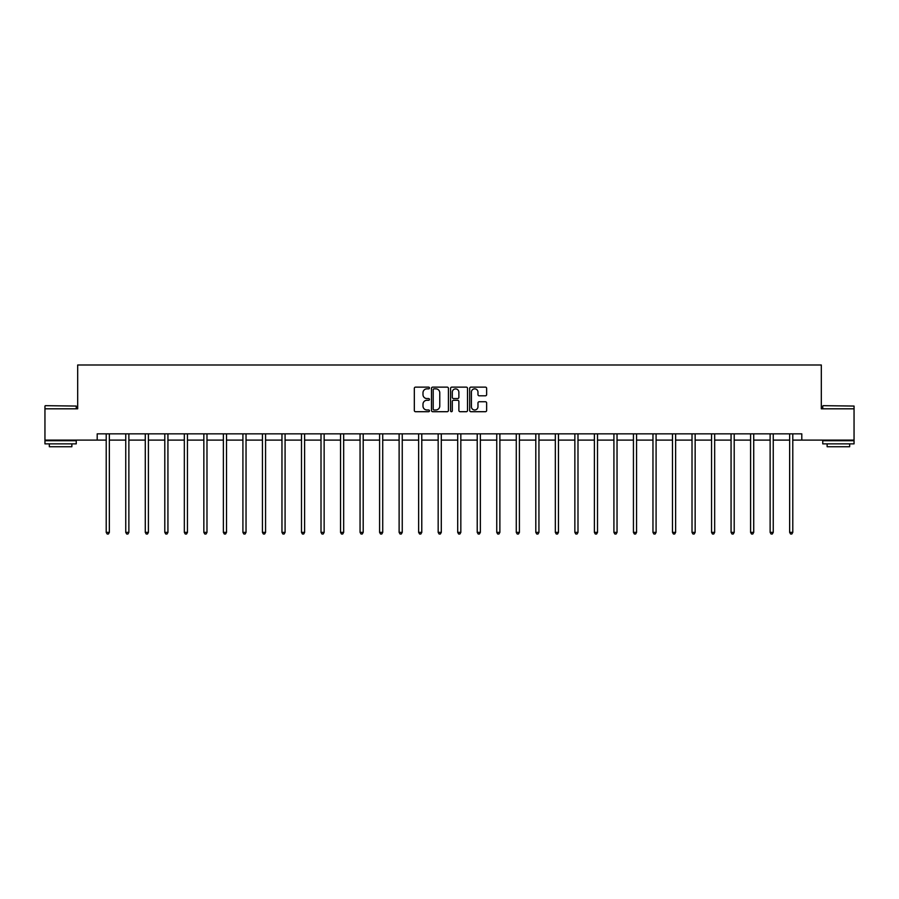 <?xml version="1.0" encoding="UTF-8"?>
<svg xmlns="http://www.w3.org/2000/svg" width="899" height="899" viewBox="0 0 899 899"><rect width="100%" height="100%" fill="white"/><g stroke="black" fill="none" stroke-linecap="round" stroke-linejoin="round"><path stroke-width="1.35" d="M429.475 387.997A0.865 0.865 0 0 0 428.609 387.132L415.563 387.132A1.225 1.225 0 0 0 414.327 388.357L414.327 410.472A1.225 1.225 0 0 0 415.563 411.708L428.609 411.708A0.865 0.865 0 0 0 429.475 410.843A0.865 0.865 0 0 0 428.609 409.989L426.924 409.989A3.933 3.933 0 0 1 422.991 406.056L422.991 404.213A3.933 3.933 0 0 1 426.924 400.28L428.609 400.28A0.865 0.865 0 0 0 429.475 399.414A0.865 0.865 0 0 0 428.609 398.56L426.924 398.56A3.933 3.933 0 0 1 422.991 394.627L422.991 392.784A3.933 3.933 0 0 1 426.924 388.851L428.609 388.851A0.865 0.865 0 0 0 429.475 387.997M485.404 395.796A1.225 1.225 0 0 0 486.64 394.571L486.64 388.357A1.225 1.225 0 0 0 485.404 387.132L470.907 387.132A1.225 1.225 0 0 0 469.683 388.357L469.683 410.472A1.225 1.225 0 0 0 470.907 411.708L485.404 411.708A1.225 1.225 0 0 0 486.64 410.472L486.64 402.988A1.225 1.225 0 0 0 485.404 401.752L479.201 401.752A1.225 1.225 0 0 0 477.976 402.988L477.976 406.696A3.281 3.281 0 0 1 474.683 409.989A3.281 3.281 0 0 1 471.402 406.696L471.402 392.144A3.281 3.281 0 0 1 474.683 388.851A3.281 3.281 0 0 1 477.976 392.144L477.976 394.571A1.225 1.225 0 0 0 479.201 395.796L485.404 395.796M97.204 440.094L44.95 440.094L44.95 408.809L77.685 408.809L77.685 364.994L821.315 364.994L821.315 408.809L854.05 408.809L854.05 440.094L801.796 440.094L801.796 433.846L97.204 433.846L97.204 440.094L106.217 440.094M448.421 388.357A1.225 1.225 0 0 0 447.196 387.132L432.7 387.132A1.225 1.225 0 0 0 431.475 388.357L431.475 410.472A1.225 1.225 0 0 0 432.7 411.708L447.196 411.708A1.225 1.225 0 0 0 448.421 410.472L448.421 388.357M451.804 387.132L466.3 387.132A1.225 1.225 0 0 1 467.525 388.357L467.525 410.472A1.225 1.225 0 0 1 466.3 411.708L460.097 411.708A1.225 1.225 0 0 1 458.872 410.472L458.872 401.505A1.225 1.225 0 0 0 457.636 400.28L453.523 400.28A1.225 1.225 0 0 0 452.298 401.505L452.298 410.843A0.865 0.865 0 0 1 451.433 411.708A0.865 0.865 0 0 1 450.579 410.843L450.579 388.357A1.225 1.225 0 0 1 451.804 387.132M109.352 440.094L125.748 440.094M128.872 440.094L145.278 440.094M148.402 440.094L164.798 440.094M167.933 440.094L184.329 440.094M187.453 440.094L203.848 440.094M206.984 440.094L223.379 440.094M226.514 440.094L242.91 440.094M246.034 440.094L262.429 440.094M265.565 440.094L281.96 440.094M285.084 440.094L301.491 440.094M304.615 440.094L321.01 440.094M324.146 440.094L340.541 440.094M343.665 440.094L360.061 440.094M363.196 440.094L379.592 440.094M382.727 440.094L399.122 440.094M402.246 440.094L418.642 440.094M421.777 440.094L438.173 440.094M441.297 440.094L457.703 440.094M460.827 440.094L477.223 440.094M480.358 440.094L496.754 440.094M499.878 440.094L516.273 440.094M519.408 440.094L535.804 440.094M538.939 440.094L555.335 440.094M558.459 440.094L574.854 440.094M577.99 440.094L594.385 440.094M597.509 440.094L613.916 440.094M617.04 440.094L633.435 440.094M636.571 440.094L652.966 440.094M656.09 440.094L672.486 440.094M675.621 440.094L692.016 440.094M695.152 440.094L711.547 440.094M714.671 440.094L731.067 440.094M734.202 440.094L750.598 440.094M753.722 440.094L770.128 440.094M773.252 440.094L789.648 440.094M792.783 440.094L801.796 440.094M434.048 388.851A0.865 0.865 0 0 0 433.194 389.716L433.194 409.124A0.865 0.865 0 0 0 434.048 409.989L435.835 409.989A3.933 3.933 0 0 0 439.768 406.056L439.768 392.784A3.933 3.933 0 0 0 435.835 388.851L434.048 388.851M458.872 392.2A3.281 3.281 0 0 0 455.579 388.919A3.281 3.281 0 0 0 452.298 392.2L452.298 397.336A1.225 1.225 0 0 0 453.523 398.56L457.636 398.56A1.225 1.225 0 0 0 458.872 397.336L458.872 392.2M109.509 433.846L109.442 434.026A1.247 1.247 0 0 0 109.352 434.487L109.352 532.377L106.217 532.377L106.217 434.487A1.247 1.247 0 0 0 106.127 434.026L106.06 433.846M109.352 532.377L108.408 534.006L107.161 534.006L106.217 532.377M45.321 405.674L76.246 406.056L45.321 405.674M60.593 443.859L44.95 443.859L44.95 440.724L76.246 440.724L76.246 443.859L60.593 443.859M71.864 443.859L71.864 446.736L49.333 446.736L49.333 443.859M823.136 405.674L854.05 406.056L823.136 405.674M838.407 443.859L822.754 443.859L822.754 440.724L854.05 440.724L854.05 443.859L838.407 443.859M849.667 443.859L849.667 446.736L827.136 446.736L827.136 443.859M129.04 433.846L128.962 434.026A1.247 1.247 0 0 0 128.872 434.487L128.872 532.377L125.748 532.377L125.748 434.487A1.247 1.247 0 0 0 125.658 434.026L125.579 433.846M128.872 532.377L127.939 534.006L126.692 534.006L125.748 532.377M148.571 433.846L148.492 434.026A1.247 1.247 0 0 0 148.402 434.487L148.402 532.377L145.278 532.377L145.278 434.487A1.247 1.247 0 0 0 145.189 434.026L145.11 433.846M148.402 532.377L147.47 534.006L146.211 534.006L145.278 532.377M168.091 433.846L168.023 434.026A1.247 1.247 0 0 0 167.933 434.487L167.933 532.377L164.798 532.377L164.798 434.487A1.247 1.247 0 0 0 164.708 434.026L164.641 433.846M167.933 532.377L166.989 534.006L165.742 534.006L164.798 532.377M187.621 433.846L187.543 434.026A1.247 1.247 0 0 0 187.453 434.487L187.453 532.377L184.329 532.377L184.329 434.487A1.247 1.247 0 0 0 184.239 434.026L184.16 433.846M187.453 532.377L186.52 534.006L185.261 534.006L184.329 532.377M207.152 433.846L207.073 434.026A1.247 1.247 0 0 0 206.984 434.487L206.984 532.377L203.848 532.377L203.848 434.487A1.247 1.247 0 0 0 203.758 434.026L203.691 433.846M206.984 532.377L206.04 534.006L204.792 534.006L203.848 532.377M226.672 433.846L226.604 434.026A1.247 1.247 0 0 0 226.514 434.487L226.514 532.377L223.379 532.377L223.379 434.487A1.247 1.247 0 0 0 223.289 434.026L223.21 433.846M226.514 532.377L225.57 534.006L224.323 534.006L223.379 532.377M246.202 433.846L246.124 434.026A1.247 1.247 0 0 0 246.034 434.487L246.034 532.377L242.91 532.377L242.91 434.487A1.247 1.247 0 0 0 242.82 434.026L242.741 433.846M246.034 532.377L245.101 534.006L243.843 534.006L242.91 532.377M265.722 433.846L265.654 434.026A1.247 1.247 0 0 0 265.565 434.487L265.565 532.377L262.429 532.377L262.429 434.487A1.247 1.247 0 0 0 262.339 434.026L262.272 433.846M265.565 532.377L264.621 534.006L263.373 534.006L262.429 532.377M285.253 433.846L285.174 434.026A1.247 1.247 0 0 0 285.084 434.487L285.084 532.377L281.96 532.377L281.96 434.487A1.247 1.247 0 0 0 281.87 434.026L281.792 433.846M285.084 532.377L284.151 534.006L282.904 534.006L281.96 532.377M304.783 433.846L304.705 434.026A1.247 1.247 0 0 0 304.615 434.487L304.615 532.377L301.491 532.377L301.491 434.487A1.247 1.247 0 0 0 301.401 434.026L301.322 433.846M304.615 532.377L303.682 534.006L302.424 534.006L301.491 532.377M324.303 433.846L324.236 434.026A1.247 1.247 0 0 0 324.146 434.487L324.146 532.377L321.01 532.377L321.01 434.487A1.247 1.247 0 0 0 320.921 434.026L320.853 433.846M324.146 532.377L323.202 534.006L321.954 534.006L321.01 532.377M343.834 433.846L343.755 434.026A1.247 1.247 0 0 0 343.665 434.487L343.665 532.377L340.541 532.377L340.541 434.487A1.247 1.247 0 0 0 340.451 434.026L340.373 433.846M343.665 532.377L342.733 534.006L341.474 534.006L340.541 532.377M363.365 433.846L363.286 434.026A1.247 1.247 0 0 0 363.196 434.487L363.196 532.377L360.061 532.377L360.061 434.487A1.247 1.247 0 0 0 359.971 434.026L359.903 433.846M363.196 532.377L362.252 534.006L361.005 534.006L360.061 532.377M382.884 433.846L382.817 434.026A1.247 1.247 0 0 0 382.727 434.487L382.727 532.377L379.592 532.377L379.592 434.487A1.247 1.247 0 0 0 379.502 434.026L379.423 433.846M382.727 532.377L381.783 534.006L380.535 534.006L379.592 532.377M402.415 433.846L402.336 434.026A1.247 1.247 0 0 0 402.246 434.487L402.246 532.377L399.122 532.377L399.122 434.487A1.247 1.247 0 0 0 399.032 434.026L398.954 433.846M402.246 532.377L401.314 534.006L400.055 534.006L399.122 532.377M421.934 433.846L421.867 434.026A1.247 1.247 0 0 0 421.777 434.487L421.777 532.377L418.642 532.377L418.642 434.487A1.247 1.247 0 0 0 418.552 434.026L418.484 433.846M421.777 532.377L420.833 534.006L419.586 534.006L418.642 532.377M441.465 433.846L441.387 434.026A1.247 1.247 0 0 0 441.297 434.487L441.297 532.377L438.173 532.377L438.173 434.487A1.247 1.247 0 0 0 438.083 434.026L438.004 433.846M441.297 532.377L440.364 534.006L439.105 534.006L438.173 532.377M460.996 433.846L460.917 434.026A1.247 1.247 0 0 0 460.827 434.487L460.827 532.377L457.703 532.377L457.703 434.487A1.247 1.247 0 0 0 457.613 434.026L457.535 433.846M460.827 532.377L459.895 534.006L458.636 534.006L457.703 532.377M480.516 433.846L480.448 434.026A1.247 1.247 0 0 0 480.358 434.487L480.358 532.377L477.223 532.377L477.223 434.487A1.247 1.247 0 0 0 477.133 434.026L477.066 433.846M480.358 532.377L479.414 534.006L478.167 534.006L477.223 532.377M500.046 433.846L499.968 434.026A1.247 1.247 0 0 0 499.878 434.487L499.878 532.377L496.754 532.377L496.754 434.487A1.247 1.247 0 0 0 496.664 434.026L496.585 433.846M499.878 532.377L498.945 534.006L497.686 534.006L496.754 532.377M519.577 433.846L519.498 434.026A1.247 1.247 0 0 0 519.408 434.487L519.408 532.377L516.273 532.377L516.273 434.487A1.247 1.247 0 0 0 516.183 434.026L516.116 433.846M519.408 532.377L518.465 534.006L517.217 534.006L516.273 532.377M539.097 433.846L539.029 434.026A1.247 1.247 0 0 0 538.939 434.487L538.939 532.377L535.804 532.377L535.804 434.487A1.247 1.247 0 0 0 535.714 434.026L535.635 433.846M538.939 532.377L537.995 534.006L536.748 534.006L535.804 532.377M558.627 433.846L558.549 434.026A1.247 1.247 0 0 0 558.459 434.487L558.459 532.377L555.335 532.377L555.335 434.487A1.247 1.247 0 0 0 555.245 434.026L555.166 433.846M558.459 532.377L557.526 534.006L556.267 534.006L555.335 532.377M578.147 433.846L578.079 434.026A1.247 1.247 0 0 0 577.99 434.487L577.99 532.377L574.854 532.377L574.854 434.487A1.247 1.247 0 0 0 574.764 434.026L574.697 433.846M577.99 532.377L577.046 534.006L575.798 534.006L574.854 532.377M597.678 433.846L597.599 434.026A1.247 1.247 0 0 0 597.509 434.487L597.509 532.377L594.385 532.377L594.385 434.487A1.247 1.247 0 0 0 594.295 434.026L594.217 433.846M597.509 532.377L596.576 534.006L595.318 534.006L594.385 532.377M617.208 433.846L617.13 434.026A1.247 1.247 0 0 0 617.04 434.487L617.04 532.377L613.916 532.377L613.916 434.487A1.247 1.247 0 0 0 613.826 434.026L613.747 433.846M617.04 532.377L616.096 534.006L614.849 534.006L613.916 532.377M636.728 433.846L636.661 434.026A1.247 1.247 0 0 0 636.571 434.487L636.571 532.377L633.435 532.377L633.435 434.487A1.247 1.247 0 0 0 633.346 434.026L633.278 433.846M636.571 532.377L635.627 534.006L634.379 534.006L633.435 532.377M656.259 433.846L656.18 434.026A1.247 1.247 0 0 0 656.09 434.487L656.09 532.377L652.966 532.377L652.966 434.487A1.247 1.247 0 0 0 652.876 434.026L652.798 433.846M656.09 532.377L655.157 534.006L653.899 534.006L652.966 532.377M675.79 433.846L675.711 434.026A1.247 1.247 0 0 0 675.621 434.487L675.621 532.377L672.486 532.377L672.486 434.487A1.247 1.247 0 0 0 672.396 434.026L672.328 433.846M675.621 532.377L674.677 534.006L673.43 534.006L672.486 532.377M695.309 433.846L695.242 434.026A1.247 1.247 0 0 0 695.152 434.487L695.152 532.377L692.016 532.377L692.016 434.487A1.247 1.247 0 0 0 691.927 434.026L691.848 433.846M695.152 532.377L694.208 534.006L692.96 534.006L692.016 532.377M714.84 433.846L714.761 434.026A1.247 1.247 0 0 0 714.671 434.487L714.671 532.377L711.547 532.377L711.547 434.487A1.247 1.247 0 0 0 711.457 434.026L711.379 433.846M714.671 532.377L713.739 534.006L712.48 534.006L711.547 532.377M734.359 433.846L734.292 434.026A1.247 1.247 0 0 0 734.202 434.487L734.202 532.377L731.067 532.377L731.067 434.487A1.247 1.247 0 0 0 730.977 434.026L730.909 433.846M734.202 532.377L733.258 534.006L732.011 534.006L731.067 532.377M753.89 433.846L753.811 434.026A1.247 1.247 0 0 0 753.722 434.487L753.722 532.377L750.598 532.377L750.598 434.487A1.247 1.247 0 0 0 750.508 434.026L750.429 433.846M753.722 532.377L752.789 534.006L751.53 534.006L750.598 532.377M773.421 433.846L773.342 434.026A1.247 1.247 0 0 0 773.252 434.487L773.252 532.377L770.128 532.377L770.128 434.487A1.247 1.247 0 0 0 770.038 434.026L769.96 433.846M773.252 532.377L772.308 534.006L771.061 534.006L770.128 532.377M792.94 433.846L792.873 434.026A1.247 1.247 0 0 0 792.783 434.487L792.783 532.377L789.648 532.377L789.648 434.487A1.247 1.247 0 0 0 789.558 434.026L789.491 433.846M792.783 532.377L791.839 534.006L790.592 534.006L789.648 532.377M44.95 408.809L44.95 406.056M52.086 440.724L52.086 440.094M69.111 440.724L69.111 440.094M76.246 408.809L76.246 406.056M822.754 408.809L822.754 406.056M829.889 440.724L829.889 440.094M846.914 440.724L846.914 440.094M854.05 408.809L854.05 406.056"/></g></svg>
